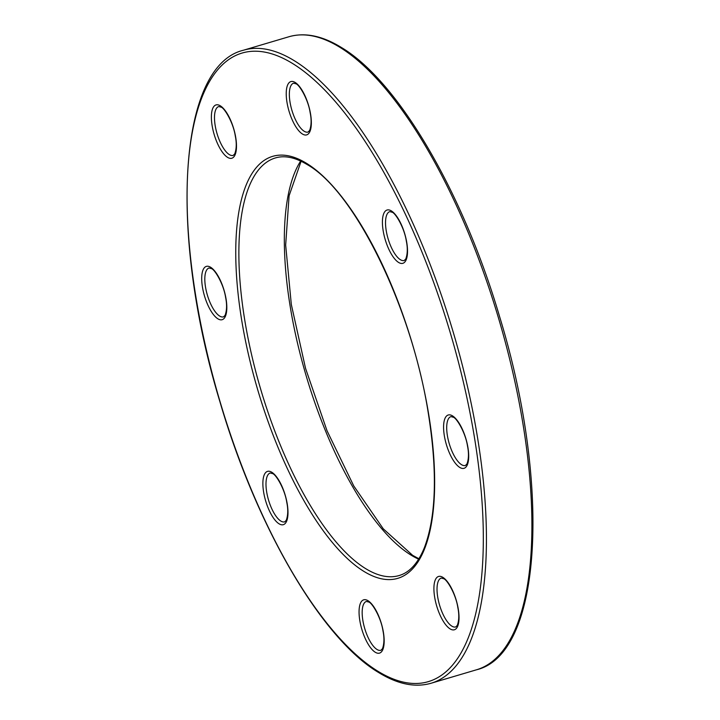 <?xml version="1.0" encoding="UTF-8"?>
<svg xmlns="http://www.w3.org/2000/svg" width="720" height="720" viewBox="0 0 720 720"><rect width="100%" height="100%" fill="white"/><g stroke="black" fill="none" stroke-linecap="round" stroke-linejoin="round"><path stroke-width="1.08" d="M375.237 652.239A27.801 10.188 73.5 0 1 359.586 619.074A27.801 10.188 73.5 0 1 367.992 600.696A27.801 10.188 73.5 0 1 383.643 633.861A27.801 10.188 73.5 0 1 375.237 652.239M366.444 601.425A25.479 9.342 -106.5 0 0 363.501 623.754A25.479 9.342 -106.5 0 0 377.001 649.476A25.479 9.342 -106.5 0 0 380.925 650.286L382.464 648.711C384.237 643.779 384.408 637.812 382.968 630.801C380.988 617.481 372.132 602.892 368.847 602.055L366.444 601.425M398.592 262.44A27.801 10.188 73.5 0 1 382.941 229.275A27.801 10.188 73.5 0 1 391.347 210.897A27.801 10.188 73.5 0 1 406.998 244.062A27.801 10.188 73.5 0 1 398.592 262.44M389.799 211.626A25.479 9.342 -106.5 0 0 386.856 233.955A25.479 9.342 -106.5 0 0 400.356 259.677A25.479 9.342 -106.5 0 0 404.28 260.487L405.81 258.912C407.592 253.98 407.763 248.013 406.314 241.002C404.334 227.682 395.478 213.093 392.202 212.256L389.799 211.626M227.556 157.356A27.801 10.188 73.5 0 1 211.905 124.191A27.801 10.188 73.5 0 1 220.311 105.804A27.801 10.188 73.5 0 1 235.962 138.969A27.801 10.188 73.5 0 1 227.556 157.356M218.754 106.533A25.479 9.342 -106.5 0 0 215.82 128.871A25.479 9.342 -106.5 0 0 229.32 154.593A25.479 9.342 -106.5 0 0 233.235 155.403L234.774 153.828C236.556 148.896 236.727 142.92 235.278 135.918C233.298 122.589 224.442 108 221.166 107.172L218.754 106.533M217.881 318.816A27.801 10.188 73.5 0 1 202.23 285.651A27.801 10.188 73.5 0 1 210.636 267.264A27.801 10.188 73.5 0 1 226.287 300.429A27.801 10.188 73.5 0 1 217.881 318.816M209.088 267.993A25.479 9.342 -106.5 0 0 206.145 290.331A25.479 9.342 -106.5 0 0 219.645 316.053A25.479 9.342 -106.5 0 0 223.569 316.863L225.099 315.288C226.881 310.356 227.052 304.38 225.603 297.378C223.623 284.049 214.767 269.46 211.491 268.632L209.088 267.993M431.064 683.253C415.134 687.798 397.701 684.243 378.765 672.606C321.858 638.946 256.617 527.247 219.987 401.967C168.669 233.667 177.921 65.853 243.468 50.22A330.129 120.987 73.5 0 1 294.255 60.687A330.129 120.987 73.5 0 1 469.161 393.939A330.129 120.987 73.5 0 1 431.064 683.253L476.532 669.78A330.129 120.987 -106.5 0 0 514.629 380.466A330.129 120.987 -106.5 0 0 339.723 47.214A330.129 120.987 -106.5 0 0 288.936 36.747C304.866 32.202 322.299 35.757 341.235 47.394C397.827 80.883 462.726 191.574 499.446 316.125C551.358 484.983 542.349 654.12 476.532 669.78M292.491 63.45A327.807 120.141 -106.5 0 0 193.356 280.197A327.807 120.141 -106.5 0 0 377.91 671.247A327.807 120.141 -106.5 0 0 477.045 454.5A327.807 120.141 -106.5 0 0 292.491 63.45M363.879 571.383A220.086 80.658 73.5 0 1 239.967 308.835A220.086 80.658 73.5 0 1 306.522 163.323A220.086 80.658 73.5 0 1 430.434 425.862A220.086 80.658 73.5 0 1 363.879 571.383M275.391 157.941A217.764 79.812 -106.5 0 0 250.263 348.795A217.764 79.812 -106.5 0 0 365.643 568.62A217.764 79.812 -106.5 0 0 399.141 575.532C409.518 572.508 417.879 563.337 424.242 548.019C436.257 516.609 437.589 471.519 428.229 412.74C411.849 307.818 354.744 191.412 307.377 164.682C295.326 157.392 284.661 155.151 275.391 157.941M459.765 467.433A27.801 10.188 73.5 0 1 444.114 434.268A27.801 10.188 73.5 0 1 452.52 415.881A27.801 10.188 73.5 0 1 468.171 449.046A27.801 10.188 73.5 0 1 459.765 467.433M450.972 416.61A25.479 9.342 -106.5 0 0 448.029 438.948A25.479 9.342 -106.5 0 0 461.529 464.67A25.479 9.342 -106.5 0 0 465.453 465.48L466.983 463.905C468.765 458.973 468.936 452.997 467.496 445.995C465.507 432.666 456.66 418.077 453.375 417.249L450.972 416.61M302.409 134.001A27.801 10.188 73.5 0 1 286.758 100.836A27.801 10.188 73.5 0 1 295.164 82.458A27.801 10.188 73.5 0 1 310.815 115.623A27.801 10.188 73.5 0 1 302.409 134.001M293.607 83.187A25.479 9.342 -106.5 0 0 290.673 105.516A25.479 9.342 -106.5 0 0 304.173 131.247A25.479 9.342 -106.5 0 0 308.088 132.048L309.627 130.473C311.409 125.541 311.58 119.574 310.131 112.563C308.151 99.243 299.295 84.654 296.019 83.817L293.607 83.187M450.09 628.893A27.801 10.188 73.5 0 1 434.439 595.728A27.801 10.188 73.5 0 1 442.845 577.341A27.801 10.188 73.5 0 1 458.496 610.506A27.801 10.188 73.5 0 1 450.09 628.893M441.297 578.07A25.479 9.342 -106.5 0 0 438.354 600.408A25.479 9.342 -106.5 0 0 451.854 626.13A25.479 9.342 -106.5 0 0 455.778 626.94L457.317 625.365C459.09 620.433 459.261 614.466 457.821 607.455C455.841 594.126 446.985 579.537 443.7 578.709L441.297 578.07M279.054 523.8A27.801 10.188 73.5 0 1 263.403 490.635A27.801 10.188 73.5 0 1 271.809 472.257A27.801 10.188 73.5 0 1 287.46 505.422A27.801 10.188 73.5 0 1 279.054 523.8M270.261 472.986A25.479 9.342 -106.5 0 0 267.318 495.315A25.479 9.342 -106.5 0 0 280.818 521.046A25.479 9.342 -106.5 0 0 284.742 521.847L286.272 520.272C288.054 515.34 288.225 509.373 286.776 502.362C284.796 489.042 275.94 474.453 272.664 473.616L270.261 472.986M418.635 559.17A217.764 79.812 73.5 0 1 411.102 555.147A217.764 79.812 73.5 0 1 303.768 367.47A217.764 79.812 73.5 0 1 300.654 161.037M301.104 161.253L289.089 195.768L285.66 245.079L291.312 304.443L305.523 368.289L327.006 430.713L353.754 485.937L383.265 528.822L412.623 555.318L418.896 558.747M243.468 50.22L288.936 36.747"/></g></svg>
